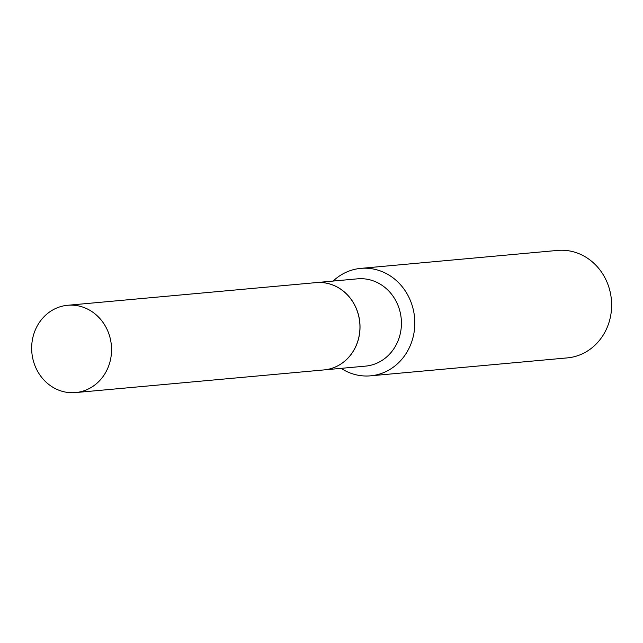 <?xml version="1.0" encoding="UTF-8"?>
<svg xmlns="http://www.w3.org/2000/svg" width="643" height="643" viewBox="0 0 643 643"><rect width="100%" height="100%" fill="white"/><g stroke="black" fill="none" stroke-linecap="round" stroke-linejoin="round"><path stroke-width="0.96" d="M109.985 337.479A43.828 39.914 84.8 0 1 75.593 392.576A43.828 39.914 84.8 0 1 33.227 360.369A43.828 39.914 84.8 0 1 67.628 305.28A43.828 39.914 84.8 0 1 109.985 337.479M67.628 305.28L316.026 282.623A43.828 39.914 84.8 0 1 358.384 314.821A43.828 39.914 84.8 0 1 323.992 369.918L75.593 392.576M316.059 282.615A43.828 39.914 84.8 0 1 316.099 282.615A43.828 39.914 84.8 0 1 359.3 318.695A43.828 39.914 84.8 0 1 331.169 368.535A43.828 39.914 84.8 0 1 324.056 369.91A43.828 39.914 84.8 0 1 324.024 369.91M333.13 281.063A53.948 49.133 84.8 0 1 351.994 270.068A53.948 49.133 84.8 0 1 360.747 268.38L557.561 250.424A53.948 49.133 84.8 0 1 610.746 294.84A53.948 49.133 84.8 0 1 576.12 356.198A53.948 49.133 84.8 0 1 567.367 357.886L370.545 375.834A53.948 49.133 84.8 0 1 341.095 368.359M360.747 268.38A53.948 49.133 84.8 0 1 413.931 312.795A53.948 49.133 84.8 0 1 379.298 374.146A53.948 49.133 84.8 0 1 370.545 375.834M316.099 282.615L357.5 278.837A43.828 39.914 84.8 0 1 400.71 314.917A43.828 39.914 84.8 0 1 372.57 364.766A43.828 39.914 84.8 0 1 365.465 366.132L324.056 369.91"/></g></svg>
